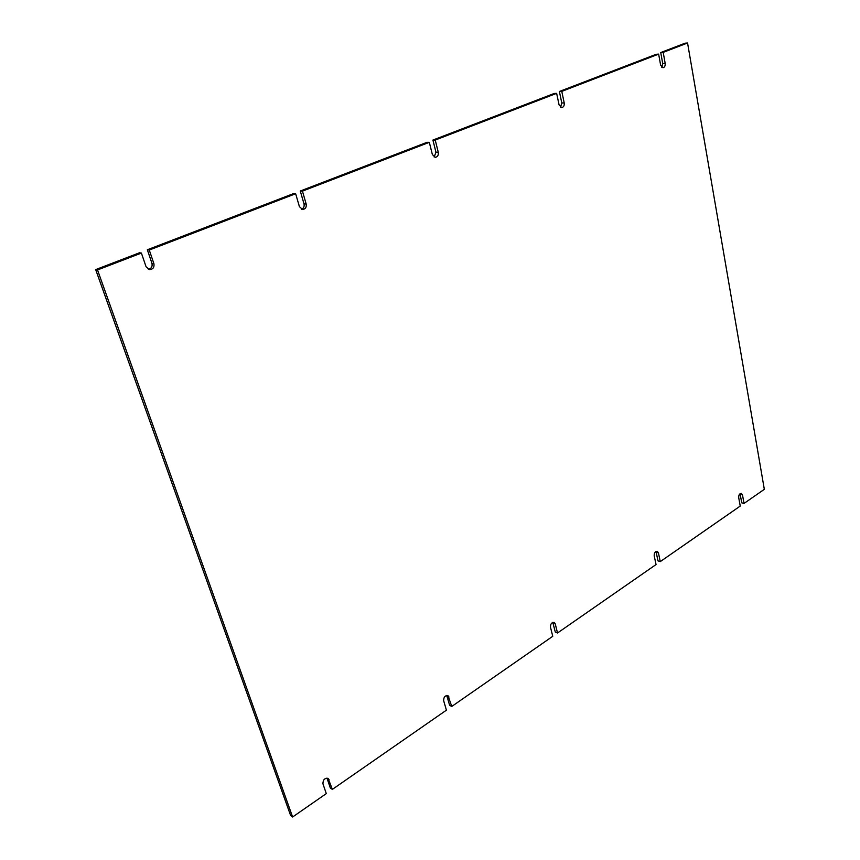<?xml version="1.0" encoding="UTF-8"?>
<svg xmlns="http://www.w3.org/2000/svg" width="860" height="860" viewBox="0 0 860 860"><rect width="100%" height="100%" fill="white"/><g stroke="black" fill="none" stroke-linecap="round" stroke-linejoin="round"><path stroke-width="1.29" d="M658.427 552.862L656.148 552.131L657.986 560.881L660.254 561.623L658.427 552.862L657.244 551.314C655.159 551.4 654.148 552.894 654.191 555.775L656.04 564.547L557.516 632.992L555.291 632.068L552.819 622.393M557.516 632.992L555.259 623.898L554.109 622.404C551.636 622.371 550.432 623.962 550.475 627.187L552.754 636.292L451.769 706.447L449.629 705.318L446.727 695.45M451.769 706.447L447.985 695.633C445.071 695.417 443.631 697.105 443.663 700.728L446.415 710.166L332.358 789.394L330.337 788.007L326.95 778.063M332.358 789.394L328.165 778.429C324.714 777.913 322.973 779.719 322.952 783.836L326.295 793.608L292.615 817L290.637 815.538L95.675 269.61L139.471 252.786L141.395 253.066L146.071 266.74L149.339 269.599C152.929 269.438 154.456 267.46 153.908 263.665L149.275 250.034L295.646 193.736L299.42 206.658L302.591 209.485C305.429 209.13 306.622 207.303 306.171 204.003L302.44 191.124L429.312 142.33L427.012 142.33L300.28 191.017L302.44 191.124M148.393 269.32C151.392 268.567 152.585 266.578 151.962 263.364L147.339 249.766L293.496 193.618L295.646 193.736M301.527 209.216C303.677 208.27 304.504 206.486 304.01 203.863L300.28 191.017M434.16 157.025L435.956 152.231L432.924 140.062L554.238 93.46L556.646 93.353L559.086 104.909L561.72 107.586C563.644 107.145 564.472 105.587 564.203 102.91L561.784 91.375L658.642 54.116L660.63 65.123L663.006 67.725C664.651 67.284 665.382 65.822 665.167 63.35L663.2 52.363L687.559 43L764.325 489.329L744.018 503.433L742.503 494.973L740.019 493.748M560.505 107.231L561.795 102.996L559.376 91.482L656.18 54.298L658.642 54.116M661.759 67.273L662.705 63.5L660.738 52.546L685.076 43.194L687.559 43M744.018 503.433L741.728 502.831L740.202 494.371M656.148 552.131L655.933 551.486M742.503 494.973L741.331 493.393C739.546 493.554 738.665 494.962 738.697 497.596L740.234 506.067L660.254 561.623M660.738 52.546L663.2 52.363M559.376 91.482L561.784 91.375M432.924 140.062L435.235 140.051L556.646 93.353M435.235 140.051L438.267 152.252C438.621 155.198 437.632 156.896 435.31 157.326L432.376 154.564L429.312 142.33M147.339 249.766L149.275 250.034M95.675 269.61L97.524 269.943L141.395 253.066M292.615 817L97.524 269.943M555.259 623.898L553.034 622.984M662.705 63.5L665.167 63.35M561.795 102.996L564.203 102.91M438.267 152.252L435.956 152.231M304.01 203.863L306.171 204.003M151.962 263.364L153.908 263.665M329.058 779.644L327.026 778.279M449.038 697.019L446.899 695.912"/></g></svg>
